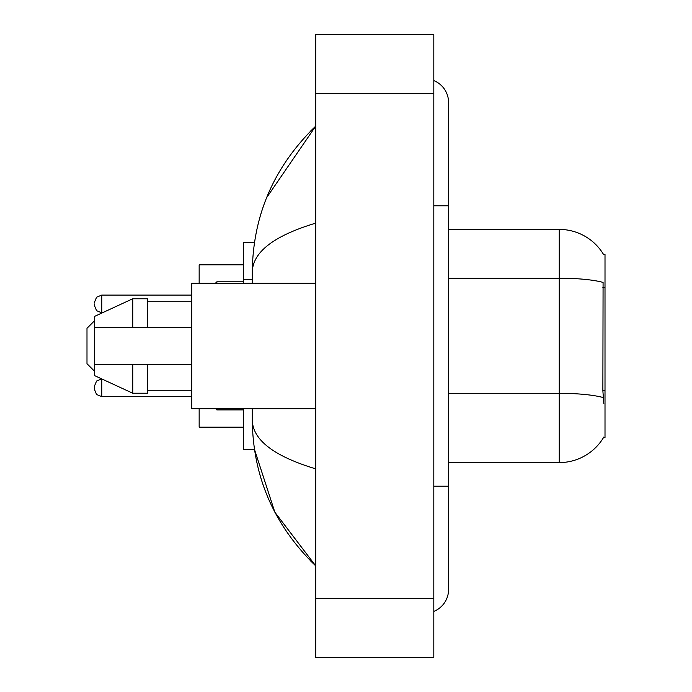 <?xml version="1.0" encoding="UTF-8"?>
<svg xmlns="http://www.w3.org/2000/svg" width="692" height="692" viewBox="0 0 692 692"><rect width="100%" height="100%" fill="white"/><g stroke="black" fill="none" stroke-linecap="round" stroke-linejoin="round"><path stroke-width="1.04" d="M448.572 462.593L559.257 462.593A51.658 51.658 0 0 0 603.813 437.059L603.554 437.5L605.007 437.5L605.007 254.5L603.666 254.682A51.658 51.658 0 0 0 559.257 229.407A51.658 51.658 0 0 1 603.554 254.5A51.658 51.658 0 0 0 559.257 229.407L448.572 229.407M254.44 242.693L243.428 242.693L243.428 283.279M252.286 408.721L252.286 420.087C252.917 476.84 274.067 525.444 315.742 565.9L274.854 512.201L254.44 449.307L243.428 449.307L243.428 408.721M433.815 486.208L448.572 486.208L448.572 102.485A23.614 23.614 0 0 0 433.815 80.601A23.614 23.614 0 0 1 448.572 102.485A23.614 23.614 0 0 0 433.815 80.601M433.815 611.399A23.614 23.614 0 0 0 448.572 589.515A23.614 23.614 0 0 1 433.815 611.399A23.614 23.614 0 0 0 448.572 589.515A23.614 23.614 0 0 1 433.815 611.399M315.742 223.135C274.006 235.721 252.848 251.975 252.286 271.913L252.286 283.279M315.742 657.4L433.815 657.4L433.815 34.6L315.742 34.6L315.742 657.4M252.286 271.913C252.917 215.16 274.067 166.556 315.742 126.1L266.654 197.618M252.286 420.087C252.753 439.956 273.911 456.218 315.742 468.865M603.813 403.557L602.87 390.738L603.078 282.414A51.658 8.97 180 0 0 559.257 278.193L559.257 229.407A51.658 51.658 0 0 1 603.666 254.682M315.742 283.279L191.779 283.279L191.779 408.721L315.742 408.721M132.743 327.55L94.371 327.55L94.371 316.486L132.743 298.771L132.743 327.55L191.779 327.55M132.743 298.771L147.5 298.771L147.5 327.55M191.779 364.45L147.5 364.45L147.5 393.229L132.743 393.229L132.743 364.45L94.371 364.45L94.371 375.514L132.743 393.229M94.371 327.55L94.371 364.45L104.137 364.45M147.5 364.45L132.743 364.45M94.371 387.762L94.371 389.241L94.371 387.762M94.371 303.935L94.371 305.414L94.371 303.935M94.371 320.915L86.993 328.293L86.993 363.707L94.371 371.085M199.158 408.721L199.158 427.172L243.428 427.172M243.428 264.828L199.158 264.828L199.158 283.279M605.007 287.431L602.87 287.431M605.007 390.738L602.87 390.738M252.286 279.283L243.428 279.283M433.815 205.792L448.572 205.792M315.742 598.364L433.815 598.364M315.742 93.636L433.815 93.636M559.257 462.593L559.257 278.193L448.572 278.193M603.242 397.571A51.658 8.97 180 0 0 559.257 393.307L448.572 393.307M101.75 378.922L101.75 396.62L191.779 396.62M216.864 408.721L216.864 409.906L243.428 409.906M191.779 295.086L101.75 295.086L101.75 312.793L96.577 310.673L94.371 305.414M243.428 281.8L216.864 281.8L216.864 283.279M448.572 486.208L448.572 589.515M315.742 126.1L310.613 131.056M315.742 565.9L310.613 560.944M147.5 301.729L191.779 301.729M147.5 390.271L191.779 390.271M101.724 378.913L96.577 381.032L94.371 386.292M101.75 396.62L96.577 394.501L94.371 389.241M216.864 409.906L215.385 408.427M101.75 312.793L102.364 312.793M101.75 295.086L96.577 297.205L94.371 302.465M216.864 281.8L215.385 283.279"/></g></svg>
